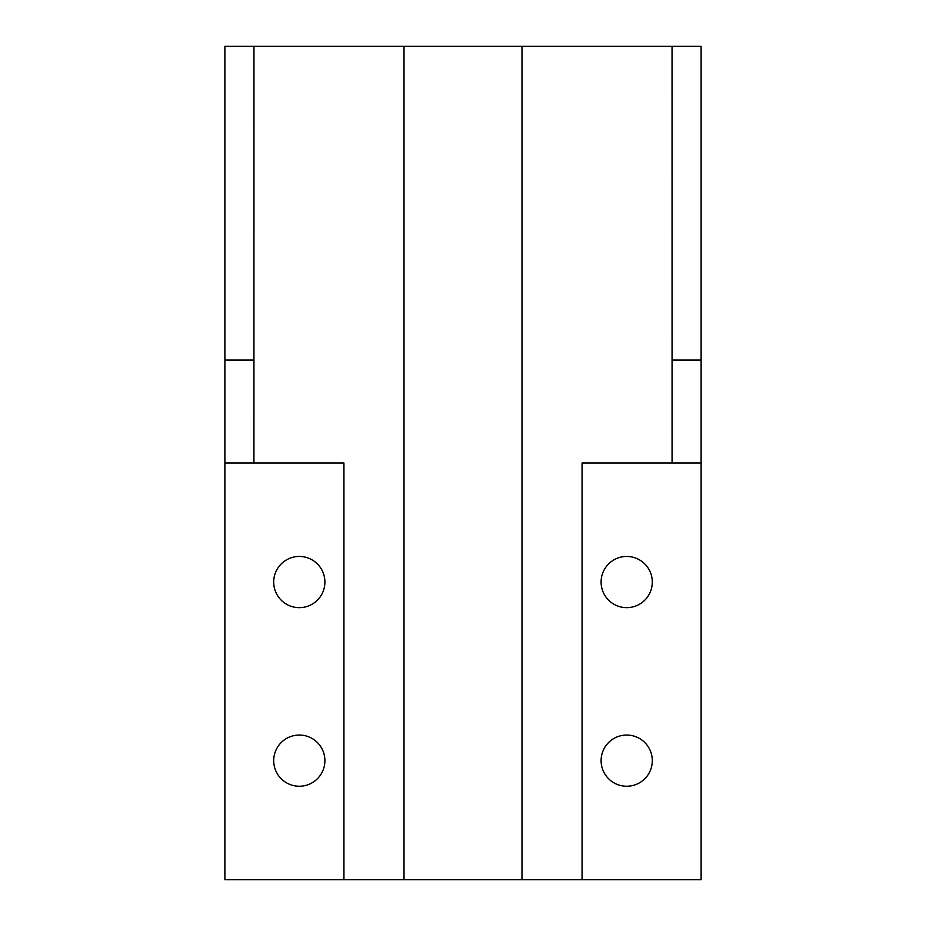 <?xml version="1.0" encoding="UTF-8"?>
<svg xmlns="http://www.w3.org/2000/svg" width="926" height="926" viewBox="0 0 926 926"><rect width="100%" height="100%" fill="white"/><g stroke="black" fill="none" stroke-linecap="round" stroke-linejoin="round"><path stroke-width="1.39" d="M299.295 556.457A25.592 25.592 0 0 0 273.702 582.06A25.592 25.592 0 0 0 299.295 607.653A25.592 25.592 0 0 0 324.899 582.06A25.592 25.592 0 0 0 299.295 556.457M299.295 735.047A25.592 25.592 0 0 0 273.702 760.64A25.592 25.592 0 0 0 299.295 786.243A25.592 25.592 0 0 0 324.899 760.64A25.592 25.592 0 0 0 299.295 735.047M626.705 556.457A25.592 25.592 0 0 0 601.101 582.06A25.592 25.592 0 0 0 626.705 607.653A25.592 25.592 0 0 0 652.298 582.06A25.592 25.592 0 0 0 626.705 556.457M626.705 735.047A25.592 25.592 0 0 0 601.101 760.64A25.592 25.592 0 0 0 626.705 786.243A25.592 25.592 0 0 0 652.298 760.64A25.592 25.592 0 0 0 626.705 735.047M224.891 463L253.932 463L253.932 46.3L224.891 46.3L224.891 879.7L343.94 879.7L343.94 463L253.932 463L253.956 46.3L404.014 46.3L404.014 879.7L343.94 879.7M582.06 879.7L701.109 879.7L701.109 463L582.06 463L582.06 879.7L404.014 879.7M521.986 879.7L521.986 46.3L404.014 46.3M701.109 463L701.109 360.064L672.068 360.064L672.068 463L672.044 46.3L521.986 46.3M672.068 360.064L672.068 46.3L701.109 46.3L701.109 360.064M253.932 360.064L224.891 360.064"/></g></svg>
